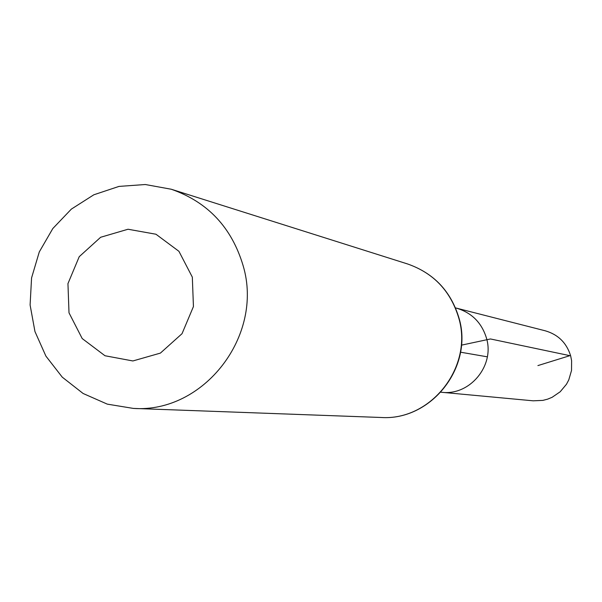 <?xml version="1.0" encoding="UTF-8"?>
<svg xmlns="http://www.w3.org/2000/svg" width="602" height="602" viewBox="0 0 602 602"><rect width="100%" height="100%" fill="white"/><g stroke="black" fill="none" stroke-linecap="round" stroke-linejoin="round"><path stroke-width="0.9" d="M455.511 307.9L456.158 308.066C471.569 312.566 481.668 322.582 486.469 338.121C494.919 365.692 469.778 395.943 441.582 392.278L533.176 400.819L542.891 400.383L547.617 399.156L552.132 397.29L560.199 391.767L566.474 384.242L568.777 379.9L571.524 370.471L571.607 360.651L570.643 355.827C566.625 342.914 558.174 334.577 545.299 330.814L456.158 308.066C471.569 312.566 481.668 322.582 486.469 338.121C494.919 365.692 469.778 395.943 441.582 392.278L440.912 392.218M192.324 277.131L193.438 306.553L182.03 333.689L160.395 353.103L132.876 360.959L104.981 355.744L82.203 338.557L69.004 312.822L67.951 283.625L79.231 256.678L100.639 237.271L128.008 229.242L155.956 234.231L178.929 251.312L192.324 277.131M243.163 265.791C264.022 335.713 203.739 413.446 133.343 408.412L107.299 404.138L83.129 393.497L62.262 377.161L45.895 356.098L34.961 331.567L30.1 304.988L31.567 277.928L39.28 251.945L52.803 228.549L71.337 209.12L93.837 194.785L118.985 186.409L145.315 184.521L171.284 189.246C207.818 202.039 231.778 227.556 243.163 265.791M487.327 356.828L460.53 352.193M461.425 345.157L490.472 338.964L569.868 355.669L537.91 365.587M458.694 317.766C473.571 366.716 431.047 421.001 380.976 417.479C431.31 420.986 473.842 366.768 458.95 317.886C450.808 291.082 433.673 273.105 407.554 263.954C433.523 273.045 450.574 290.977 458.694 317.766M133.343 408.412L380.976 417.479M171.284 189.246L407.554 263.954"/></g></svg>
